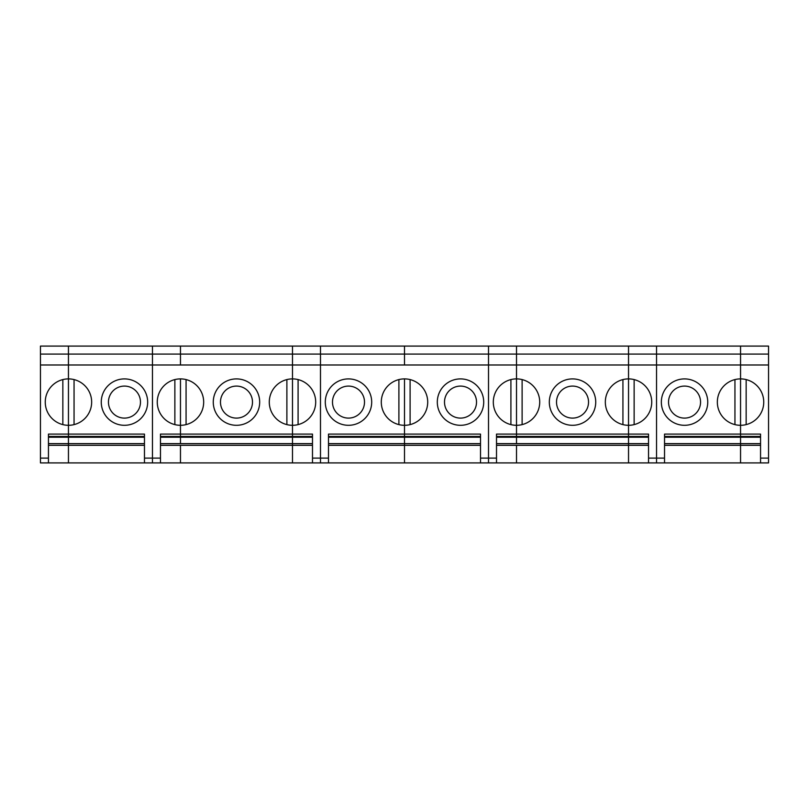 <?xml version="1.0" encoding="UTF-8"?>
<svg xmlns="http://www.w3.org/2000/svg" width="809" height="809" viewBox="0 0 809 809"><rect width="100%" height="100%" fill="white"/><g stroke="black" fill="none" stroke-linecap="round" stroke-linejoin="round"><path stroke-width="1.21" d="M48.449 436.456L68.452 436.456L68.452 434.099L48.449 434.099L48.449 462.91L40.45 462.91L40.45 346.09L68.452 346.09L68.452 378.895A23.208 23.208 0 0 0 45.253 402.103A23.208 23.208 0 0 0 68.452 425.301L68.452 434.099L144.467 434.099L144.467 462.91L152.466 462.91L152.466 364.99L152.466 462.91L292.484 462.91L292.484 445.304L160.465 445.304M160.465 462.91L160.465 434.099L292.484 434.099L292.484 346.09L152.466 346.09L152.466 354.089L68.452 354.089L68.452 364.99L40.45 364.99M40.45 354.089L68.452 354.089L68.452 346.09L152.466 346.09L152.466 354.089L180.468 354.089L180.468 364.99L292.484 364.99L292.484 354.089L180.468 354.089L180.468 346.09L180.468 364.99L152.466 364.99L152.466 354.089L152.466 364.99L68.452 364.99L68.452 443.625L144.467 443.625M62.849 379.583L62.849 424.614M144.467 445.304L48.449 445.304M48.449 462.91L68.452 462.91L68.452 443.625L68.452 462.91L144.467 462.91M144.467 436.456L68.452 436.456L68.452 443.625L48.449 443.625M108.457 402.103A15.998 15.998 0 0 0 132.464 415.957A15.998 15.998 0 0 0 132.464 388.239A15.998 15.998 0 0 0 108.457 402.103M147.663 402.103A23.208 23.208 0 0 0 112.855 382.01A23.208 23.208 0 0 0 112.855 422.197A23.208 23.208 0 0 0 147.663 402.103M74.054 424.614L74.054 379.583M68.452 378.895L68.452 425.301A23.208 23.208 0 0 0 91.66 402.103A23.208 23.208 0 0 0 68.452 378.895M160.465 436.456L180.468 436.456L180.468 425.301A23.208 23.208 0 0 0 203.676 402.103A23.208 23.208 0 0 0 180.468 378.895L180.468 425.301L180.468 378.895A23.208 23.208 0 0 0 157.27 402.103A23.208 23.208 0 0 0 180.468 425.301L180.468 443.625L292.484 443.625L292.484 462.91L320.485 462.91L320.485 364.99L320.485 462.91L404.5 462.91L404.5 445.304L328.494 445.304M174.865 379.583L174.865 424.614M180.468 445.304L180.468 462.91L180.468 445.304M328.494 436.456L404.5 436.456L404.5 434.099L328.494 434.099L328.494 458.106L312.486 458.106L312.486 434.099L292.484 434.099L292.484 436.456L312.486 436.456M160.465 437.224L292.484 437.224L292.484 436.456L180.468 436.456L180.468 443.625L160.465 443.625M312.486 443.625L292.484 443.625L292.484 437.224L292.484 445.304L312.486 445.304M220.473 402.103A15.998 15.998 0 0 0 244.48 415.957A15.998 15.998 0 0 0 244.48 388.239A15.998 15.998 0 0 0 220.473 402.103M259.679 402.103A23.208 23.208 0 0 0 224.872 382.01A23.208 23.208 0 0 0 224.872 422.197A23.208 23.208 0 0 0 259.679 402.103M186.07 424.614L186.07 379.583M286.882 379.583L286.882 424.614M312.486 437.224L292.484 437.224L292.484 378.895A23.208 23.208 0 0 1 315.692 402.103A23.208 23.208 0 0 1 292.484 425.301A23.208 23.208 0 0 1 269.286 402.103A23.208 23.208 0 0 1 292.484 378.895L292.484 364.99L320.485 364.99L320.485 346.09L292.484 346.09L292.484 354.089L320.485 354.089L320.485 364.99L404.5 364.99L404.5 354.089L320.485 354.089L320.485 346.09L404.5 346.09L404.5 354.089L404.5 346.09L488.515 346.09L488.515 458.106L488.515 354.089L404.5 354.089L404.5 364.99L516.516 364.99L516.516 378.895A23.208 23.208 0 0 0 493.308 402.103A23.208 23.208 0 0 0 516.516 425.301L516.516 434.099L628.532 434.099L628.532 436.456L648.535 436.456M298.086 424.614L298.086 379.583M312.486 458.106L312.486 462.91M328.494 437.224L404.5 437.224L404.5 462.91L488.515 462.91L488.515 458.106L488.515 462.91L628.532 462.91L628.532 445.304L496.514 445.304M480.506 462.91L480.506 434.099L404.5 434.099L404.5 425.301L404.5 436.456L480.506 436.456M371.695 402.103A23.208 23.208 0 0 0 336.888 382.01A23.208 23.208 0 0 0 336.888 422.197A23.208 23.208 0 0 0 371.695 402.103M404.5 425.301A23.208 23.208 0 0 1 381.292 402.103A23.208 23.208 0 0 1 404.5 378.895L404.5 425.301L404.5 378.895A23.208 23.208 0 0 1 427.708 402.103A23.208 23.208 0 0 1 404.5 425.301M332.489 402.103A15.998 15.998 0 0 0 356.496 415.957A15.998 15.998 0 0 0 356.496 388.239A15.998 15.998 0 0 0 332.489 402.103M398.898 379.583L398.898 424.614M328.494 458.106L328.494 462.91M480.506 445.304L404.5 445.304L404.5 443.625L480.506 443.625M480.506 437.224L404.5 437.224L404.5 443.625L328.494 443.625M444.505 402.103A15.998 15.998 0 0 0 468.512 415.957A15.998 15.998 0 0 0 468.512 388.239A15.998 15.998 0 0 0 444.505 402.103M483.711 402.103A23.208 23.208 0 0 0 448.904 382.01A23.208 23.208 0 0 0 448.904 422.197A23.208 23.208 0 0 0 483.711 402.103M410.102 424.614L410.102 379.583M496.514 436.456L516.516 436.456L516.516 434.099L496.514 434.099L496.514 462.91M664.533 437.224L740.548 437.224L740.548 434.099L664.533 434.099L664.533 458.106L648.535 458.106L648.535 434.099L628.532 434.099L628.532 354.089L516.516 354.089L516.516 346.09L488.515 346.09L488.515 354.089L516.516 354.089L516.516 364.99L628.532 364.99L628.532 346.09L516.516 346.09L516.516 443.625L628.532 443.625L628.532 462.91L656.534 462.91L656.534 364.99L656.534 462.91L740.548 462.91L740.548 445.304L664.533 445.304M510.914 379.583L510.914 424.614M516.516 445.304L516.516 462.91L516.516 445.304M496.514 437.224L628.532 437.224L628.532 436.456L516.516 436.456L516.516 443.625L496.514 443.625M648.535 443.625L628.532 443.625L628.532 437.224L628.532 445.304L648.535 445.304M556.521 402.103A15.998 15.998 0 0 0 580.528 415.957A15.998 15.998 0 0 0 580.528 388.239A15.998 15.998 0 0 0 556.521 402.103M595.727 402.103A23.208 23.208 0 0 0 560.92 382.01A23.208 23.208 0 0 0 560.92 422.197A23.208 23.208 0 0 0 595.727 402.103M522.118 424.614L522.118 379.583M516.516 378.895L516.516 425.301A23.208 23.208 0 0 0 539.714 402.103A23.208 23.208 0 0 0 516.516 378.895M622.93 379.583L622.93 424.614M648.535 437.224L628.532 437.224L628.532 378.895A23.208 23.208 0 0 1 651.73 402.103A23.208 23.208 0 0 1 628.532 425.301A23.208 23.208 0 0 1 605.324 402.103A23.208 23.208 0 0 1 628.532 378.895L628.532 364.99L656.534 364.99L656.534 346.09L628.532 346.09L628.532 354.089L656.534 354.089L656.534 364.99L740.548 364.99L740.548 354.089L656.534 354.089L656.534 346.09L740.548 346.09L740.548 354.089L740.548 346.09L768.55 346.09L768.55 354.089L740.548 354.089L740.548 378.895L740.548 364.99L768.55 364.99L768.55 458.106L760.551 458.106L760.551 462.91L740.548 462.91L740.548 443.625L740.548 445.304L760.551 445.304M634.135 424.614L634.135 379.583M648.535 458.106L648.535 462.91M664.533 443.625L740.548 443.625L740.548 437.224L740.548 443.625L760.551 443.625M664.533 436.456L760.551 436.456M707.744 402.103A23.208 23.208 0 0 0 672.936 382.01A23.208 23.208 0 0 0 672.936 422.197A23.208 23.208 0 0 0 707.744 402.103M760.551 437.224L740.548 437.224L740.548 425.301A23.208 23.208 0 0 1 717.34 402.103A23.208 23.208 0 0 1 740.548 378.895A23.208 23.208 0 0 1 763.747 402.103A23.208 23.208 0 0 1 740.548 425.301L740.548 378.895L740.548 434.099L760.551 434.099L760.551 458.106M668.537 402.103A15.998 15.998 0 0 0 692.544 415.957A15.998 15.998 0 0 0 692.544 388.239A15.998 15.998 0 0 0 668.537 402.103M734.946 379.583L734.946 424.614M664.533 458.106L664.533 462.91M768.55 458.106L768.55 462.91L760.551 462.91M746.151 424.614L746.151 379.583M768.55 364.99L768.55 354.089M48.449 458.106L40.45 458.106M48.449 437.224L144.467 437.224M144.467 458.106L160.465 458.106M480.506 458.106L496.514 458.106"/></g></svg>
